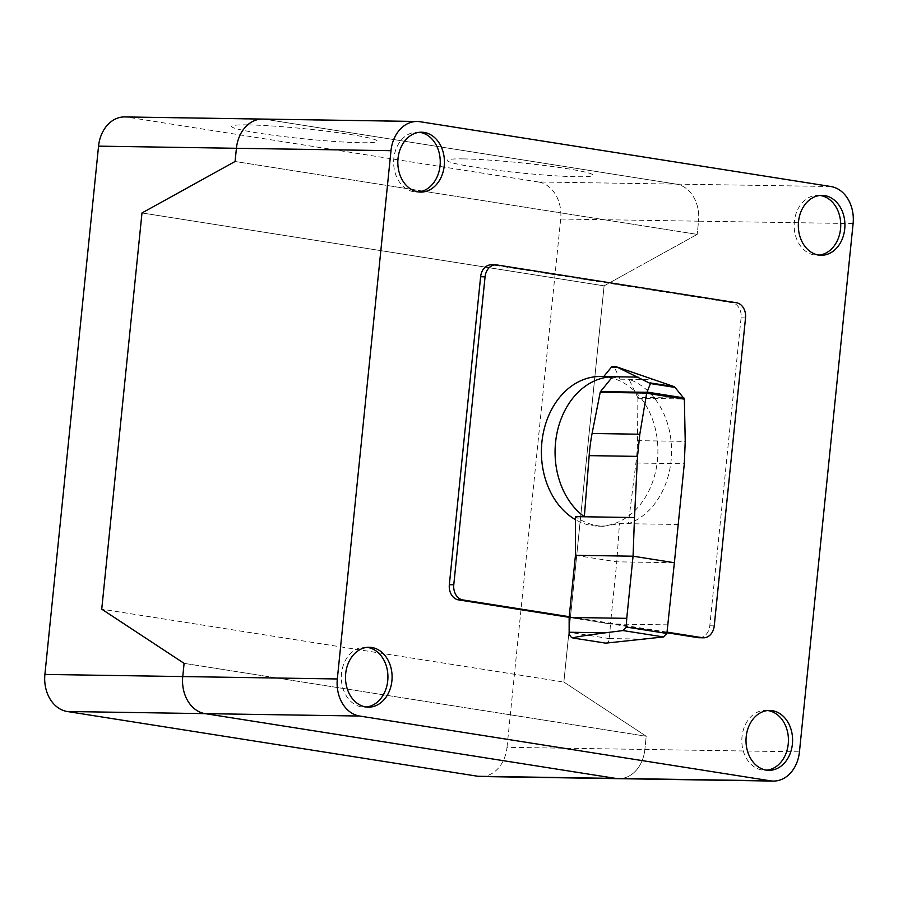 <?xml version="1.0" encoding="UTF-8"?>
<svg xmlns="http://www.w3.org/2000/svg" width="898" height="898" viewBox="0 0 898 898"><rect width="100%" height="100%" fill="white"/><g stroke="black" fill="none" stroke-linecap="round" stroke-linejoin="round"><path stroke-width="0.67" stroke-dasharray="4.49 3.37" d="M637.681 397.376A1.605 1.257 -89.1 0 1 637.883 398.263L637.501 440.649A159.081 123.801 -89.1 0 1 635.919 463.009L628.353 523.702A74.848 58.247 90.9 0 0 671.087 460.663A74.848 58.247 90.9 0 0 629.004 379.315L637.681 397.376L684.007 398.095M678.506 524.488L619.474 523.568L603.624 526.262C593.791 526.037 584.407 522.827 575.461 516.631L575.461 516.631M600.818 376.498A74.848 58.247 -89.1 0 1 657.415 460.45A74.848 58.247 -89.1 0 1 598.495 526.183A74.848 58.247 -89.1 0 1 575.461 519.661M605.611 643.125C607.789 642.889 609.069 641.385 609.428 638.613L610.46 623.964L569.141 617.454M668.067 624.862L610.46 623.964L616.78 561.834L674.376 562.732M575.461 555.323L616.78 561.834L619.474 523.568M603.703 376.588A74.848 58.247 -89.1 0 1 605.6 376.576A74.848 58.247 -89.1 0 1 620.125 379.169L614.49 367.585A2.615 2.032 90.9 0 0 613.143 366.485A2.615 2.032 90.9 0 0 612.997 366.463L618.789 367.192M614.49 367.585L620.226 367.675M620.125 379.169L654.507 379.708M699.093 637.737A13.605 10.585 90.9 0 0 709.802 625.794L741.086 317.825A13.605 10.585 90.9 0 0 731.96 302.671L492.497 264.899A13.605 10.585 90.9 0 0 491.329 264.798M667.068 632.136L569.22 616.702M569.152 617.33L666.978 632.753M819.997 195.472A29.937 23.303 90.9 0 0 817.91 195.315A29.937 23.303 90.9 0 0 794.337 221.615A29.937 23.303 90.9 0 0 814.43 254.965A29.937 23.303 90.9 0 0 816.978 255.189A29.937 23.303 90.9 0 0 819.066 255.099M419.489 132.298A29.937 23.303 90.9 0 0 417.413 132.152A29.937 23.303 90.9 0 0 393.84 158.441A29.937 23.303 90.9 0 0 416.481 192.015A29.937 23.303 90.9 0 0 418.569 191.936M767.678 710.543A29.937 23.303 90.9 0 0 765.59 710.385A29.937 23.303 90.9 0 0 742.017 736.674A29.937 23.303 90.9 0 0 762.11 770.035A29.937 23.303 90.9 0 0 764.658 770.26A29.937 23.303 90.9 0 0 766.746 770.17M367.181 647.368A29.937 23.303 90.9 0 0 365.093 647.222A29.937 23.303 90.9 0 0 341.386 675.15A29.937 23.303 90.9 0 0 361.602 706.872A29.937 23.303 90.9 0 0 364.161 707.085A29.937 23.303 90.9 0 0 366.249 706.995M618.677 778.667A33.271 25.885 90.9 0 0 644.876 749.448A33.271 25.885 -89.1 0 1 618.677 778.667M853.1 223.58L698.532 221.177L697.196 234.378L698.532 221.177L560.678 219.033A33.271 25.885 90.9 0 0 538.362 181.968L676.216 184.112A33.271 25.885 -89.1 0 1 698.532 221.177A33.271 25.885 90.9 0 0 676.216 184.112L265.449 119.322A33.271 25.885 90.9 0 0 262.609 119.075M604.096 285.845L141.985 212.961L604.096 285.845L563.854 682.053L101.732 609.17L563.854 682.053L646.212 736.248L184.101 663.353L646.212 736.248L644.876 749.448L646.212 736.248L563.854 682.053L604.096 285.845L697.196 234.378L235.074 161.494L697.196 234.378L604.096 285.845M480.823 776.523A33.271 25.885 90.9 0 0 507.011 747.316L799.445 751.851M538.362 181.968L127.583 117.178A33.271 25.885 90.9 0 0 124.755 116.931M830.785 186.503L676.216 184.112L265.449 119.322L127.583 117.178M560.678 219.033L507.011 747.316M248.039 124.889A73.187 5.04 5.8 0 1 372.558 138.876A73.187 5.04 5.8 0 1 292.961 137.641A73.187 5.04 5.8 0 1 248.039 124.889M463.694 158.901A73.187 5.04 5.8 0 1 588.212 172.887A73.187 5.04 5.8 0 1 508.616 171.653A73.187 5.04 5.8 0 1 463.694 158.901M609.428 638.613L569.141 632.248M609.439 638.579L645.898 639.14M635.919 463.009L684.298 463.761M637.883 398.263L684.355 398.981M637.501 440.649L685.23 441.389M492.497 264.899L496.942 264.966M731.96 302.671L736.394 302.738M741.086 317.825L745.531 317.903M709.802 625.794L714.247 625.861M420.006 121.713L265.449 119.322M598.495 526.183L603.624 526.262M603.737 376.543L605.6 376.576M821.154 255.257L816.978 255.189M420.657 192.082L416.481 192.015M768.834 770.327L764.658 770.26M369.269 647.278L365.093 647.222M368.337 707.153L364.161 707.085M769.766 710.453L765.59 710.385M421.589 132.208L417.413 132.152M822.085 195.382L817.91 195.315"/><path stroke-width="1.35" d="M616.477 366.822L674.465 386.724L684.355 398.981L685.23 441.389L684.298 463.761L674.376 562.732L633.056 556.21L575.461 555.323L575.461 516.631L634.493 517.54L637.524 456.386L639.814 434.228L646.672 393.055L650.433 383.547L616.477 366.822L612.997 366.463A2.615 2.032 90.9 0 0 612.84 366.451A2.615 2.032 90.9 0 0 611.358 367.237L617.498 367.338M638.085 377.115L612.582 376.722A74.848 58.247 90.9 0 0 555.559 442.433A74.848 58.247 90.9 0 0 584.34 516.765L589.155 455.634A159.081 123.801 -89.1 0 1 592.085 433.487L600.201 392.325A1.594 1.246 -89.1 0 1 600.526 391.584L612.582 376.722L603.703 376.588L611.358 367.237M575.461 519.661A74.848 58.247 -89.1 0 1 541.887 442.231A74.848 58.247 -89.1 0 1 600.818 376.498L603.737 376.543M575.461 555.323L569.141 617.454L626.748 618.34L626.175 627.029L666.888 633.449L663.499 636.951L605.768 643.136L573.182 638.051C572.733 637.412 583.464 635.672 605.387 632.809L623.032 630.564L626.175 627.029M569.141 617.454L569.141 632.248C569.377 635.447 570.724 637.389 573.171 638.051L605.611 643.125M674.376 562.732L666.888 633.449M634.493 517.54L633.056 556.21L626.748 618.34M600.526 391.584L646.852 392.303M684.388 399.172L646.672 393.223M683.861 397.881L646.998 392.067M675.476 387.498L650.433 383.547M569.22 616.702L462.908 599.943A13.605 10.585 -89.1 0 1 453.782 584.778L485.066 276.82A13.605 10.585 -89.1 0 1 495.775 264.865A13.605 10.585 -89.1 0 1 496.942 264.966L736.394 302.738A13.605 10.585 -89.1 0 1 745.531 317.903L714.247 625.861A13.605 10.585 -89.1 0 1 703.538 637.805A13.605 10.585 -89.1 0 1 702.371 637.703L667.068 632.136M495.775 264.865L491.329 264.798A13.605 10.585 90.9 0 0 480.621 276.741L449.337 584.71A13.605 10.585 90.9 0 0 458.474 599.875L569.152 617.33M666.978 632.753L697.926 637.636A13.605 10.585 90.9 0 0 699.093 637.737L703.538 637.805M819.066 255.099A29.937 23.303 90.9 0 0 840.73 225.914A29.937 23.303 90.9 0 0 820.458 195.54A29.937 23.303 90.9 0 0 819.997 195.472M824.645 195.607A29.937 23.303 -89.1 0 1 844.726 228.968A29.937 23.303 -89.1 0 1 821.154 255.257A29.937 23.303 -89.1 0 1 818.606 255.032A29.937 23.303 -89.1 0 1 798.389 223.31A29.937 23.303 -89.1 0 1 822.085 195.382A29.937 23.303 -89.1 0 1 824.645 195.607M418.569 191.936A29.937 23.303 90.9 0 0 440.054 165.726A29.937 23.303 90.9 0 0 419.961 132.365A29.937 23.303 90.9 0 0 419.489 132.298M444.229 165.793A29.937 23.303 -89.1 0 1 420.657 192.082A29.937 23.303 -89.1 0 1 418.098 191.869A29.937 23.303 -89.1 0 1 398.016 158.508A29.937 23.303 -89.1 0 1 421.589 132.208A29.937 23.303 -89.1 0 1 444.229 165.793M766.746 770.17A29.937 23.303 90.9 0 0 788.422 740.985A29.937 23.303 90.9 0 0 768.138 710.61A29.937 23.303 90.9 0 0 767.678 710.543M772.325 710.677A29.937 23.303 -89.1 0 1 792.406 744.038A29.937 23.303 -89.1 0 1 768.834 770.327A29.937 23.303 -89.1 0 1 766.286 770.102A29.937 23.303 -89.1 0 1 746.07 738.38A29.937 23.303 -89.1 0 1 769.766 710.453A29.937 23.303 -89.1 0 1 772.325 710.677M366.249 706.995A29.937 23.303 90.9 0 0 387.734 680.796A29.937 23.303 90.9 0 0 367.641 647.436A29.937 23.303 90.9 0 0 367.181 647.368M365.778 706.928A29.937 23.303 -89.1 0 1 345.696 673.579A29.937 23.303 -89.1 0 1 369.269 647.278A29.937 23.303 -89.1 0 1 371.817 647.503A29.937 23.303 -89.1 0 1 392.033 679.225A29.937 23.303 -89.1 0 1 368.337 707.153A29.937 23.303 -89.1 0 1 365.778 706.928M337.322 678.967L182.754 676.564A33.271 25.885 90.9 0 0 205.081 713.629A33.271 25.885 -89.1 0 1 182.754 676.564L184.101 663.353L101.732 609.17L141.985 212.961L235.074 161.494L236.421 148.282L235.074 161.494L141.985 212.961L101.732 609.17L184.101 663.353L182.754 676.564L44.9 674.42A33.271 25.885 90.9 0 0 67.215 711.497L359.638 716.032A33.271 25.885 -89.1 0 1 337.322 678.967L390.989 150.684A33.271 25.885 -89.1 0 1 417.177 121.477A33.271 25.885 -89.1 0 1 420.006 121.713L830.785 186.503A33.271 25.885 -89.1 0 1 853.1 223.58L799.445 751.851A33.271 25.885 -89.1 0 1 773.245 781.069A33.271 25.885 -89.1 0 1 770.417 780.822L359.638 716.032M770.417 780.822L615.848 778.42L205.081 713.629L615.848 778.42A33.271 25.885 90.9 0 0 618.677 778.667A33.271 25.885 -89.1 0 1 615.848 778.42L477.994 776.287A33.271 25.885 90.9 0 0 480.823 776.523L773.245 781.069M44.9 674.42L98.555 146.149A33.271 25.885 90.9 0 1 124.755 116.931L262.609 119.075A33.271 25.885 90.9 0 0 236.421 148.282A33.271 25.885 -89.1 0 1 262.609 119.075A33.271 25.885 -89.1 0 1 265.449 119.322M477.994 776.287L67.215 711.497M569.141 632.248L605.387 632.809M663.499 636.951L623.032 630.564M600.201 392.325L646.672 393.055M592.085 433.487L639.814 434.228M589.155 455.634L637.524 456.386M674.465 386.724L650.298 382.918M480.621 276.741L485.066 276.82M697.926 637.636L702.371 637.703M458.474 599.875L462.908 599.943M449.337 584.71L453.782 584.778M98.555 146.149L390.989 150.684M262.609 119.075L417.177 121.477"/></g></svg>
